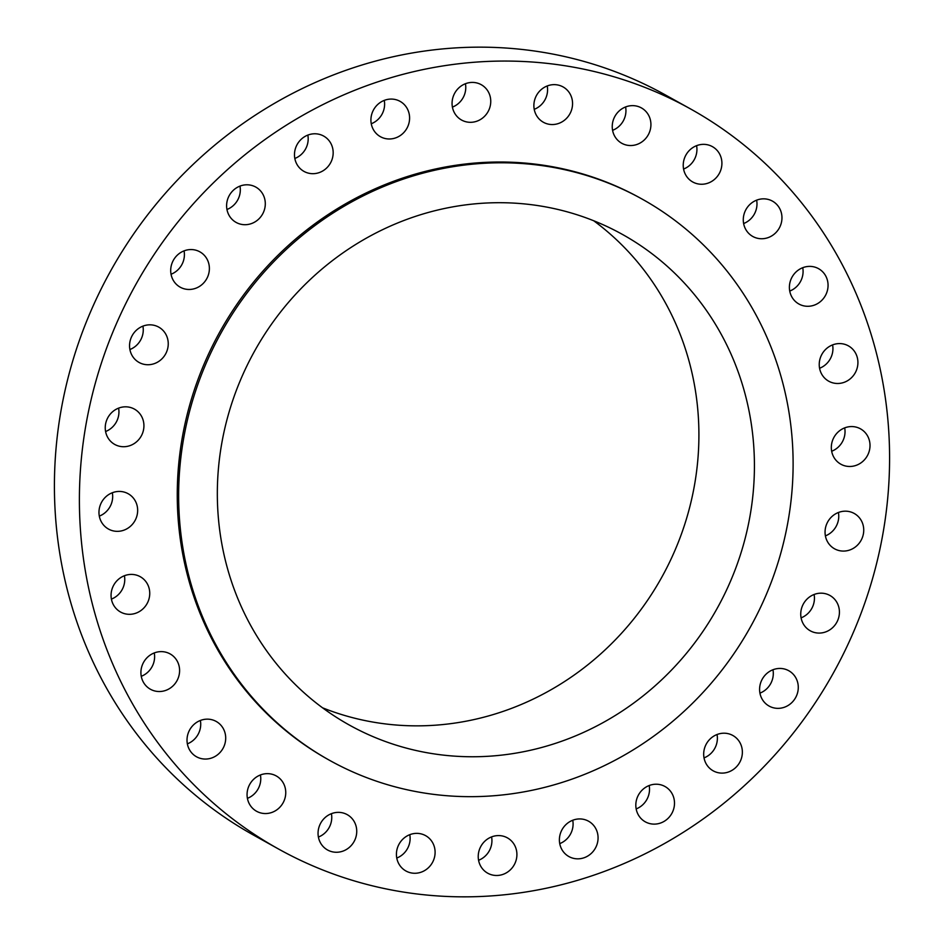 <?xml version="1.0" encoding="UTF-8"?>
<svg xmlns="http://www.w3.org/2000/svg" width="944" height="944" viewBox="0 0 944 944"><rect width="100%" height="100%" fill="white"/><g stroke="black" fill="none" stroke-linecap="round" stroke-linejoin="round"><path stroke-width="1.42" d="M770.387 200.14A20.225 19.069 119.1 0 0 745.406 210.606A20.225 19.069 119.1 0 0 752.781 236.472A20.225 19.069 119.1 0 0 754.858 237.451A20.225 19.069 119.1 0 0 779.838 226.997A20.225 19.069 119.1 0 0 772.463 201.131A20.225 19.069 119.1 0 0 770.387 200.14M816.489 267.683A20.225 19.069 119.1 0 0 791.509 278.15A20.225 19.069 119.1 0 0 798.895 304.003A20.225 19.069 119.1 0 0 800.96 304.995A20.225 19.069 119.1 0 0 825.941 294.528A20.225 19.069 119.1 0 0 818.566 268.674A20.225 19.069 119.1 0 0 816.489 267.683M846.343 344.879A20.225 19.069 119.1 0 0 821.363 355.345A20.225 19.069 119.1 0 0 828.738 381.211A20.225 19.069 119.1 0 0 830.814 382.19A20.225 19.069 119.1 0 0 855.795 371.735A20.225 19.069 119.1 0 0 848.408 345.87A20.225 19.069 119.1 0 0 846.343 344.879M858.438 427.868A20.225 19.069 119.1 0 0 833.446 438.323A20.225 19.069 119.1 0 0 840.833 464.188A20.225 19.069 119.1 0 0 842.898 465.18A20.225 19.069 119.1 0 0 867.89 454.713A20.225 19.069 119.1 0 0 860.503 428.847A20.225 19.069 119.1 0 0 858.438 427.868M852.161 512.474A20.225 19.069 119.1 0 0 827.18 522.941A20.225 19.069 119.1 0 0 834.555 548.806A20.225 19.069 119.1 0 0 836.632 549.786A20.225 19.069 119.1 0 0 861.612 539.331A20.225 19.069 119.1 0 0 854.237 513.465A20.225 19.069 119.1 0 0 852.161 512.474M827.841 594.472A20.225 19.069 119.1 0 0 802.86 604.939A20.225 19.069 119.1 0 0 810.247 630.793A20.225 19.069 119.1 0 0 812.312 631.784A20.225 19.069 119.1 0 0 837.304 621.317A20.225 19.069 119.1 0 0 829.918 595.463A20.225 19.069 119.1 0 0 827.841 594.472M786.706 669.744A20.225 19.069 119.1 0 0 761.714 680.199A20.225 19.069 119.1 0 0 769.1 706.065A20.225 19.069 119.1 0 0 771.165 707.056A20.225 19.069 119.1 0 0 796.158 696.589A20.225 19.069 119.1 0 0 788.771 670.724A20.225 19.069 119.1 0 0 786.706 669.744M730.798 734.503A20.225 19.069 119.1 0 0 705.805 744.969A20.225 19.069 119.1 0 0 713.192 770.835A20.225 19.069 119.1 0 0 715.257 771.814A20.225 19.069 119.1 0 0 740.249 761.348A20.225 19.069 119.1 0 0 732.863 735.494A20.225 19.069 119.1 0 0 730.798 734.503M662.924 785.514A20.225 19.069 119.1 0 0 637.943 795.981A20.225 19.069 119.1 0 0 645.318 821.846A20.225 19.069 119.1 0 0 647.395 822.826A20.225 19.069 119.1 0 0 672.376 812.371A20.225 19.069 119.1 0 0 664.989 786.505A20.225 19.069 119.1 0 0 662.924 785.514M586.495 820.23A20.225 19.069 119.1 0 0 561.515 830.685A20.225 19.069 119.1 0 0 568.89 856.55A20.225 19.069 119.1 0 0 570.967 857.541A20.225 19.069 119.1 0 0 595.947 847.075A20.225 19.069 119.1 0 0 588.56 821.209A20.225 19.069 119.1 0 0 586.495 820.23M505.335 836.88A20.225 19.069 119.1 0 0 480.354 847.346A20.225 19.069 119.1 0 0 487.729 873.212A20.225 19.069 119.1 0 0 489.806 874.191A20.225 19.069 119.1 0 0 514.787 863.736A20.225 19.069 119.1 0 0 507.412 837.871A20.225 19.069 119.1 0 0 505.335 836.88M423.526 834.661A20.225 19.069 119.1 0 0 398.545 845.128A20.225 19.069 119.1 0 0 405.92 870.982A20.225 19.069 119.1 0 0 407.997 871.973A20.225 19.069 119.1 0 0 432.977 861.506A20.225 19.069 119.1 0 0 425.602 835.641A20.225 19.069 119.1 0 0 423.526 834.661M345.162 813.657A20.225 19.069 119.1 0 0 320.181 824.124A20.225 19.069 119.1 0 0 327.556 849.989A20.225 19.069 119.1 0 0 329.633 850.969A20.225 19.069 119.1 0 0 354.614 840.514A20.225 19.069 119.1 0 0 347.239 814.648A20.225 19.069 119.1 0 0 345.162 813.657M274.173 774.941A20.225 19.069 119.1 0 0 249.192 785.408A20.225 19.069 119.1 0 0 256.567 811.274A20.225 19.069 119.1 0 0 258.644 812.253A20.225 19.069 119.1 0 0 283.625 801.798A20.225 19.069 119.1 0 0 276.25 775.933A20.225 19.069 119.1 0 0 274.173 774.941M214.123 720.449A20.225 19.069 119.1 0 0 189.142 730.916A20.225 19.069 119.1 0 0 196.517 756.781A20.225 19.069 119.1 0 0 198.594 757.761A20.225 19.069 119.1 0 0 223.575 747.306A20.225 19.069 119.1 0 0 216.2 721.44A20.225 19.069 119.1 0 0 214.123 720.449M168.02 652.918A20.225 19.069 119.1 0 0 143.04 663.372A20.225 19.069 119.1 0 0 150.415 689.238A20.225 19.069 119.1 0 0 152.491 690.229A20.225 19.069 119.1 0 0 177.472 679.763A20.225 19.069 119.1 0 0 170.085 653.897A20.225 19.069 119.1 0 0 168.02 652.918M138.166 575.71A20.225 19.069 119.1 0 0 113.186 586.177A20.225 19.069 119.1 0 0 120.572 612.042A20.225 19.069 119.1 0 0 122.637 613.022A20.225 19.069 119.1 0 0 147.618 602.567A20.225 19.069 119.1 0 0 140.243 576.701A20.225 19.069 119.1 0 0 138.166 575.71M126.083 492.733A20.225 19.069 119.1 0 0 101.091 503.187A20.225 19.069 119.1 0 0 108.477 529.053A20.225 19.069 119.1 0 0 110.542 530.044A20.225 19.069 119.1 0 0 135.535 519.578A20.225 19.069 119.1 0 0 128.148 493.712A20.225 19.069 119.1 0 0 126.083 492.733M132.349 408.115A20.225 19.069 119.1 0 0 107.368 418.581A20.225 19.069 119.1 0 0 114.743 444.447A20.225 19.069 119.1 0 0 116.82 445.426A20.225 19.069 119.1 0 0 141.801 434.972A20.225 19.069 119.1 0 0 134.426 409.106A20.225 19.069 119.1 0 0 132.349 408.115M156.669 326.128A20.225 19.069 119.1 0 0 131.676 336.583A20.225 19.069 119.1 0 0 139.063 362.449A20.225 19.069 119.1 0 0 141.14 363.44A20.225 19.069 119.1 0 0 166.12 352.973A20.225 19.069 119.1 0 0 158.734 327.108A20.225 19.069 119.1 0 0 156.669 326.128M197.815 250.856A20.225 19.069 119.1 0 0 172.823 261.323A20.225 19.069 119.1 0 0 180.21 287.188A20.225 19.069 119.1 0 0 182.275 288.168A20.225 19.069 119.1 0 0 207.267 277.701A20.225 19.069 119.1 0 0 199.88 251.847A20.225 19.069 119.1 0 0 197.815 250.856M253.724 186.098A20.225 19.069 119.1 0 0 228.731 196.553A20.225 19.069 119.1 0 0 236.118 222.418A20.225 19.069 119.1 0 0 238.183 223.409A20.225 19.069 119.1 0 0 263.175 212.943A20.225 19.069 119.1 0 0 255.789 187.077A20.225 19.069 119.1 0 0 253.724 186.098M321.585 135.075A20.225 19.069 119.1 0 0 296.605 145.541A20.225 19.069 119.1 0 0 303.992 171.407A20.225 19.069 119.1 0 0 306.057 172.386A20.225 19.069 119.1 0 0 331.049 161.931A20.225 19.069 119.1 0 0 323.662 136.066A20.225 19.069 119.1 0 0 321.585 135.075M398.014 100.371A20.225 19.069 119.1 0 0 373.033 110.837A20.225 19.069 119.1 0 0 380.42 136.691A20.225 19.069 119.1 0 0 382.485 137.682A20.225 19.069 119.1 0 0 407.478 127.216A20.225 19.069 119.1 0 0 400.091 101.362A20.225 19.069 119.1 0 0 398.014 100.371M479.174 83.709A20.225 19.069 119.1 0 0 454.194 94.176A20.225 19.069 119.1 0 0 461.569 120.041A20.225 19.069 119.1 0 0 463.646 121.021A20.225 19.069 119.1 0 0 488.626 110.566A20.225 19.069 119.1 0 0 481.251 84.7A20.225 19.069 119.1 0 0 479.174 83.709M560.984 85.939A20.225 19.069 119.1 0 0 536.003 96.394A20.225 19.069 119.1 0 0 543.378 122.26A20.225 19.069 119.1 0 0 545.455 123.251A20.225 19.069 119.1 0 0 570.436 112.784A20.225 19.069 119.1 0 0 563.061 86.919A20.225 19.069 119.1 0 0 560.984 85.939M710.336 145.647A20.225 19.069 119.1 0 0 685.356 156.114A20.225 19.069 119.1 0 0 692.731 181.98A20.225 19.069 119.1 0 0 694.808 182.959A20.225 19.069 119.1 0 0 719.788 172.504A20.225 19.069 119.1 0 0 712.413 146.639A20.225 19.069 119.1 0 0 710.336 145.647M639.348 106.932A20.225 19.069 119.1 0 0 614.367 117.398A20.225 19.069 119.1 0 0 621.742 143.264A20.225 19.069 119.1 0 0 623.819 144.243A20.225 19.069 119.1 0 0 648.799 133.788A20.225 19.069 119.1 0 0 641.424 107.923A20.225 19.069 119.1 0 0 639.348 106.932M690.512 108.926L665.532 95.025A423.514 399.218 119.1 0 0 622.131 74.375A423.514 399.218 119.1 0 0 98.943 293.466A423.514 399.218 119.1 0 0 253.488 835.074L278.468 848.975A423.514 399.218 119.1 0 0 321.869 869.625A423.514 399.218 119.1 0 0 845.057 650.534A423.514 399.218 119.1 0 0 690.512 108.926A423.514 399.218 119.1 0 0 647.112 88.276A423.514 399.218 119.1 0 0 123.924 307.366A423.514 399.218 119.1 0 0 278.468 848.975M642.132 199.09L640.74 198.323A321.208 302.776 119.1 0 0 607.83 182.652A321.208 302.776 119.1 0 0 211.031 348.82A321.208 302.776 119.1 0 0 328.241 759.59L329.633 760.368A321.208 302.776 119.1 0 0 362.543 776.027A321.208 302.776 119.1 0 0 759.342 609.859A321.208 302.776 119.1 0 0 642.132 199.09A321.208 302.776 119.1 0 0 609.21 183.431A321.208 302.776 119.1 0 0 212.412 349.599A321.208 302.776 119.1 0 0 329.633 760.368M593.682 220.743A280.757 264.65 119.1 0 0 246.856 365.977A280.757 264.65 119.1 0 0 349.304 725.027A280.757 264.65 119.1 0 0 378.072 738.715A280.757 264.65 119.1 0 0 724.909 593.469A280.757 264.65 119.1 0 0 622.45 234.431A280.757 264.65 119.1 0 0 593.682 220.743M322.529 707.799A280.757 264.65 119.1 0 0 322.565 707.811A280.757 264.65 119.1 0 0 661.602 577.551A280.757 264.65 119.1 0 0 593.705 220.754M756.64 200.152A20.225 19.069 -60.9 0 1 743.624 223.539M802.742 267.695A20.225 19.069 -60.9 0 1 789.727 291.071M832.596 344.89A20.225 19.069 -60.9 0 1 819.581 368.266M844.691 427.88A20.225 19.069 -60.9 0 1 831.664 451.256M838.414 512.486A20.225 19.069 -60.9 0 1 825.398 535.873M814.094 594.484A20.225 19.069 -60.9 0 1 801.078 617.86M772.959 669.756A20.225 19.069 -60.9 0 1 759.932 693.132M717.039 734.515A20.225 19.069 -60.9 0 1 704.023 757.89M649.177 785.526A20.225 19.069 -60.9 0 1 636.162 808.914M572.748 820.242A20.225 19.069 -60.9 0 1 559.733 843.617M491.588 836.891A20.225 19.069 -60.9 0 1 478.573 860.279M409.779 834.673A20.225 19.069 -60.9 0 1 396.763 858.049M331.415 813.669A20.225 19.069 -60.9 0 1 318.399 837.057M260.426 774.953A20.225 19.069 -60.9 0 1 247.411 798.341M200.376 720.461A20.225 19.069 -60.9 0 1 187.36 743.848M154.273 652.929A20.225 19.069 -60.9 0 1 141.258 676.305M124.419 575.734A20.225 19.069 -60.9 0 1 111.404 599.11M112.336 492.744A20.225 19.069 -60.9 0 1 99.309 516.12M118.602 408.127A20.225 19.069 -60.9 0 1 105.586 431.514M142.922 326.14A20.225 19.069 -60.9 0 1 129.906 349.516M184.068 250.868A20.225 19.069 -60.9 0 1 171.041 274.244M239.977 186.11A20.225 19.069 -60.9 0 1 226.961 209.485M307.838 135.086A20.225 19.069 -60.9 0 1 294.823 158.474M384.267 100.383A20.225 19.069 -60.9 0 1 371.252 123.758M465.427 83.721A20.225 19.069 -60.9 0 1 452.412 107.109M547.237 85.951A20.225 19.069 -60.9 0 1 534.221 109.327M696.589 145.659A20.225 19.069 -60.9 0 1 683.574 169.047M625.601 106.943A20.225 19.069 -60.9 0 1 612.585 130.331"/></g></svg>
